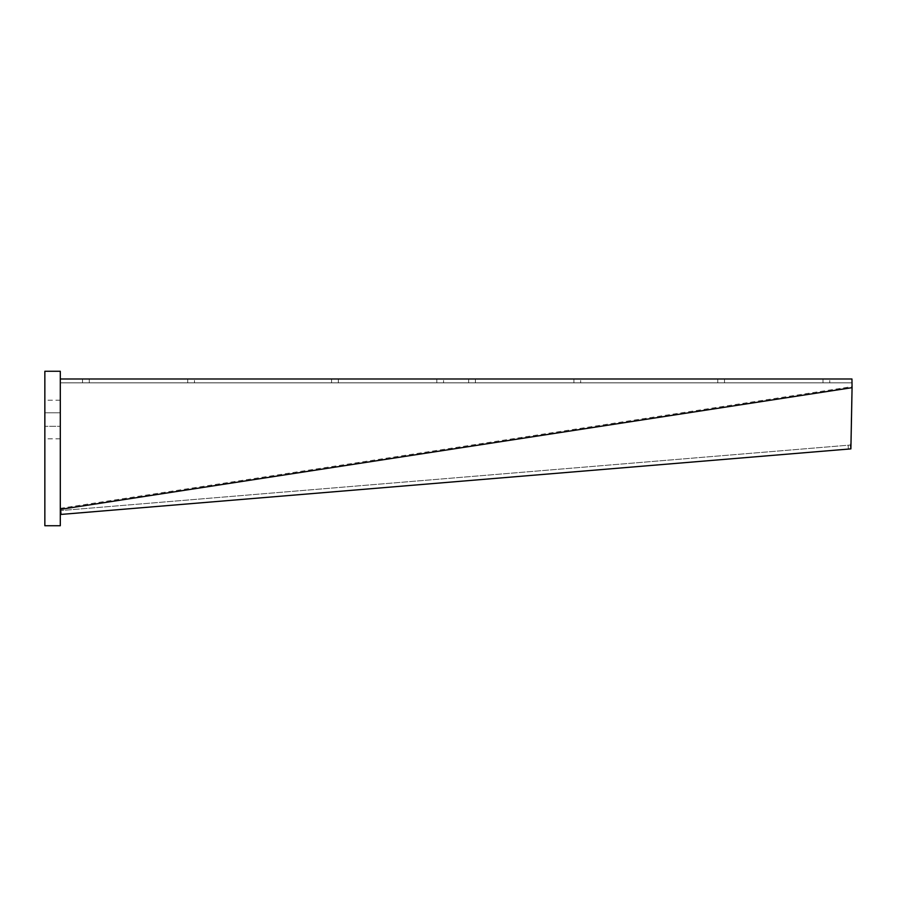 <?xml version="1.0" encoding="UTF-8"?>
<svg xmlns="http://www.w3.org/2000/svg" width="897" height="897" viewBox="0 0 897 897"><rect width="100%" height="100%" fill="white"/><g stroke="black" fill="none" stroke-linecap="round" stroke-linejoin="round"><path stroke-width="0.67" stroke-dasharray="4.49 3.36" d="M443.578 378.994L338.337 378.994L443.578 378.994L443.578 382.851L436.817 382.851L443.578 382.851M580.662 378.994L475.432 378.994L580.662 378.994L580.662 382.851L573.912 382.851L580.662 382.851M829.747 378.994L724.518 378.994L829.747 378.994L829.747 382.851L822.986 382.851L829.747 382.851M194.492 378.994L89.263 378.994L194.492 378.994L194.492 382.851L187.731 382.851L194.492 382.851M850.849 445.473L851.915 386.641L60.368 508.33M850.558 443.567L850.491 445.024L60.615 510.584L850.491 445.024M852.15 389.231L851.858 387.325M851.915 386.641L851.959 382.851L60.301 382.851L60.301 378.994L60.301 507.556L60.301 378.994L851.959 378.994L851.959 382.851L60.301 382.851M338.337 378.994L331.587 378.994L338.337 378.994L338.337 382.851L331.587 382.851L436.817 382.851L338.337 382.851L338.337 378.994M475.432 378.994L468.671 378.994L475.432 378.994L475.432 382.851L468.671 382.851L573.912 382.851L475.432 382.851L475.432 378.994M724.518 378.994L717.757 378.994L724.518 378.994L724.518 382.851L717.757 382.851L822.986 382.851L724.518 382.851L724.518 378.994M89.263 378.994L82.502 378.994L89.263 378.994L89.263 382.851L82.502 382.851L187.731 382.851L89.263 382.851L89.263 378.994M851.959 382.851L851.959 378.994M60.918 514.43L850.591 448.892L850.278 445.047M60.637 510.584L60.716 511.626M848.416 449.072L848.102 445.226M60.301 525.732L60.301 371.268L44.85 371.268L44.85 525.732L60.301 525.732M60.301 412.777L60.301 426.299L60.301 400.23L60.301 412.777L44.85 412.777L44.85 400.23L44.85 438.846L44.85 412.777L60.301 412.777M60.301 426.299L60.301 438.846L60.301 426.299L44.85 426.299L60.301 426.299M436.817 382.851L436.817 378.994L436.817 382.851M573.912 382.851L573.912 378.994L573.912 382.851M822.986 382.851L822.986 378.994L822.986 382.851M187.731 382.851L187.731 378.994L187.731 382.851M82.502 382.851L82.502 378.994M717.757 382.851L717.757 378.994M468.671 382.851L468.671 378.994M331.587 382.851L331.587 378.994M60.301 400.23L44.85 400.23M60.301 438.846L44.85 438.846"/><path stroke-width="1.35" d="M60.435 509.003L61.03 514.43L850.894 448.87L852.072 387.661L60.525 509.35L60.301 507.556L60.604 510.584M852.072 387.661L851.959 378.994L60.301 378.994M60.727 510.909L60.525 509.35M60.738 511.055L61.03 514.43M60.637 510.584L60.918 514.43M60.301 371.268L60.301 525.732L44.85 525.732L44.85 371.268L60.301 371.268M60.57 510.214L60.716 511.626"/></g></svg>
